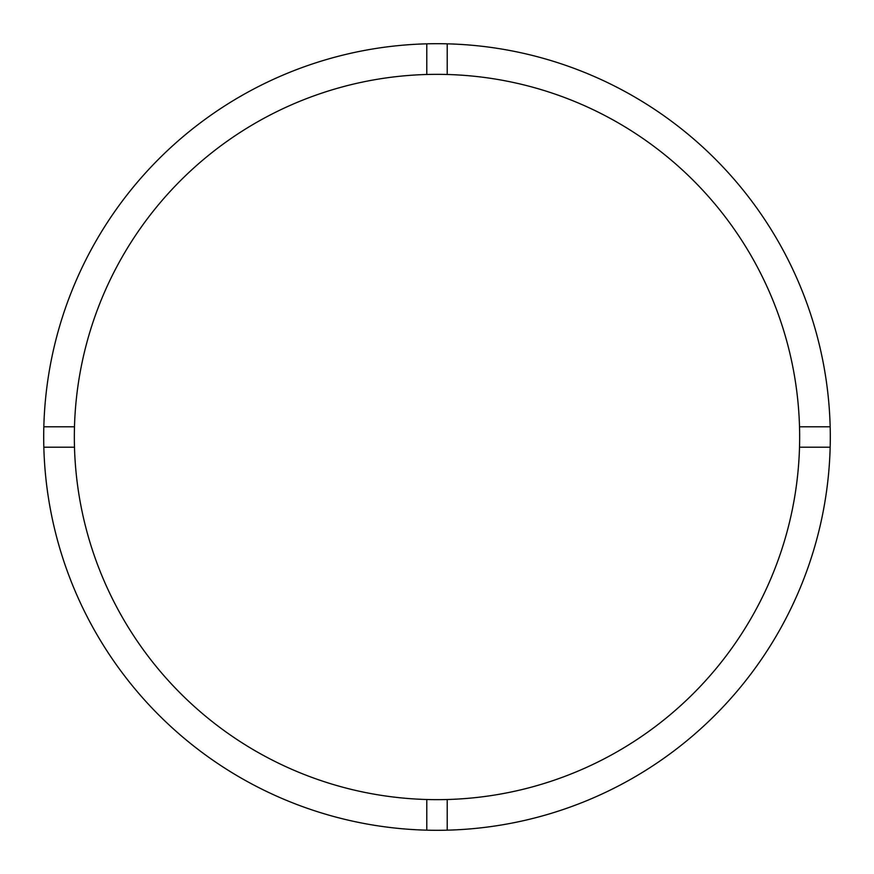 <?xml version="1.0" encoding="UTF-8"?>
<svg xmlns="http://www.w3.org/2000/svg" width="874" height="874" viewBox="0 0 874 874"><rect width="100%" height="100%" fill="white"/><g stroke="black" fill="none" stroke-linecap="round" stroke-linejoin="round"><path stroke-width="0.66" stroke-dasharray="4.37 3.28" d="M74.345 437A362.655 362.655 0 0 0 437 799.655A362.655 362.655 0 0 0 799.655 437A362.655 362.655 0 0 0 437 74.345A362.655 362.655 0 0 0 74.345 437M830.3 437A393.3 393.3 0 0 0 437 43.7A393.3 393.3 0 0 0 43.7 437A393.3 393.3 0 0 0 437 830.3A393.3 393.3 0 0 0 830.3 437M43.831 447.215L74.487 447.215M74.487 426.785L43.831 426.785M447.215 830.169L447.215 799.513M426.785 799.513L426.785 830.169M830.169 426.785L799.513 426.785M799.513 447.215L830.169 447.215M426.785 43.831L426.785 74.487M447.215 74.487L447.215 43.831"/><path stroke-width="1.31" d="M447.215 799.513A362.655 362.655 0 0 0 799.513 426.785A362.655 362.655 0 0 0 447.215 74.487L447.215 43.831A393.3 393.3 0 0 0 43.831 447.215L74.487 447.215A362.655 362.655 0 0 0 447.215 799.513L447.215 830.169A393.3 393.3 0 0 0 830.169 426.785A393.3 393.3 0 0 0 447.215 43.831M426.785 43.831L426.785 74.487A362.655 362.655 0 0 0 74.487 447.215M74.487 426.785L43.831 426.785M830.169 426.785L799.513 426.785M799.513 447.215L830.169 447.215M426.785 799.513L426.785 830.169A393.3 393.3 0 0 0 447.215 830.169M43.831 447.215A393.3 393.3 0 0 0 426.785 830.169M447.215 74.487A362.655 362.655 0 0 0 426.785 74.487"/></g></svg>
